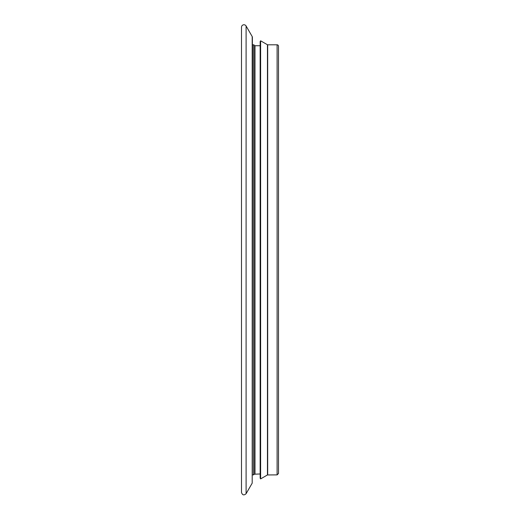 <?xml version="1.0" encoding="UTF-8"?>
<svg xmlns="http://www.w3.org/2000/svg" width="520" height="520" viewBox="0 0 520 520"><rect width="100%" height="100%" fill="white"/><g stroke="black" fill="none" stroke-linecap="round" stroke-linejoin="round"><path stroke-width="0.78" d="M267.449 44.746L260.618 40.801L260.618 478.901L260.156 478.101L260.156 41.6L260.618 40.801L267.449 44.746L267.449 474.955L277.108 474.89L278.499 473.506L278.499 46.195A1.385 1.385 180 0 0 277.108 44.805L267.683 44.805A0.461 0.461 0 0 1 267.449 44.746M252.389 37.252A1.385 1.385 -0 0 0 252.2 36.562L252.2 483.138L252.389 37.252A1.385 1.385 180 0 0 252.2 36.562L246.103 26A2.464 2.464 180 0 0 241.501 27.235L241.501 48.659M260.156 45.734L254.976 45.734A0.461 0.461 0 0 1 254.572 45.5A1.385 1.385 180 0 0 253.37 44.805L252.389 44.805M254.976 473.967L254.976 45.734A0.461 0.461 180 0 1 254.572 45.5L254.572 474.195L260.156 473.967M252.2 36.562L246.103 26A2.464 2.464 -0 0 0 241.501 27.235L241.501 492.466L241.501 27.235M278.499 46.195A1.385 1.385 -0 0 0 277.108 44.805L277.108 474.89M253.37 44.805L253.37 474.89L254.572 474.195M246.103 26L246.103 493.701C243.952 495.593 242.417 495.176 241.501 492.466M267.683 44.805L267.683 474.89M252.389 474.89L253.37 474.89M252.2 483.138L246.103 493.701M267.449 474.955L260.618 478.901"/></g></svg>
